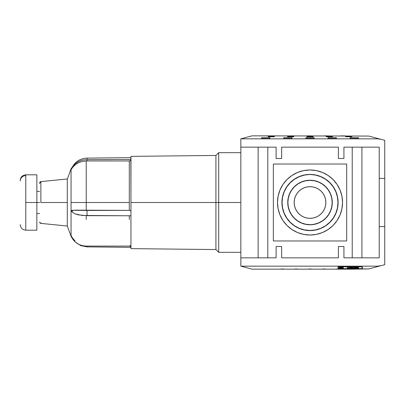 <?xml version="1.0" encoding="UTF-8"?>
<svg xmlns="http://www.w3.org/2000/svg" width="405" height="405" viewBox="0 0 405 405"><rect width="100%" height="100%" fill="white"/><g stroke="black" fill="none" stroke-linecap="round" stroke-linejoin="round"><path stroke-width="0.61" d="M67.301 202.5L67.301 197.908L67.301 202.5L40.87 202.5L67.301 202.5L67.301 226.025L67.301 178.975L40.87 181.617C40.363 181.486 39.948 181.946 39.624 182.994L39.624 183.576A1.382 1.342 0 0 1 40.87 182.24L40.87 181.617L40.87 182.24A1.382 1.342 180 0 0 39.624 183.576L39.624 183.035M36.855 174.823L36.855 202.5L25.783 202.5L36.855 202.5L36.855 230.177L36.855 202.5L39.624 202.5L36.855 202.5L36.855 174.823L25.783 174.823C22.427 175.152 20.579 177 20.25 180.357L20.25 181.02A5.533 5.371 0 0 1 25.783 175.648L25.783 174.823L25.783 175.648A5.533 5.371 180 0 0 20.25 181.02L20.25 180.402M130.531 215.789L130.957 215.48L130.957 213.693L130.957 248.64L215.921 249.551L215.921 202.5L130.957 202.5L130.957 213.693L130.957 211.456L130.531 210.59L129.296 210.372L75.067 210.154L71.057 210.686L72.449 212.311A2.769 2.415 -63.5 0 1 72.449 210.276A2.769 2.415 116.5 0 0 72.449 212.311L75.072 213.886L78.383 214.868L87.04 215.678L87.045 210.438L87.045 215.673L129.975 215.759M130.83 159.884L130.957 202.5L215.921 202.5L215.921 155.449L215.921 202.5L218.69 202.5L218.69 152.68L218.69 202.5L240.833 202.5L215.921 202.5L215.921 249.551L218.69 252.32L218.69 202.5L218.69 252.32L240.833 252.32M71.057 236.191L71.057 169.133L71.057 169.776L72.449 167.604L75.072 164.906L78.383 162.759L82.185 161.403L86.23 160.947L82.185 161.403L78.383 162.759L75.072 164.906L72.449 167.604L71.057 169.776L71.057 202.5L86.23 202.5L86.23 160.947L87.045 160.947L86.23 160.947L86.23 202.5L129.296 202.5L129.296 160.967L87.045 160.947L87.045 159.636L87.045 160.947L129.301 160.967L130.537 160.4L130.957 159.15M40.87 222.76L40.87 223.383C40.363 223.514 39.948 223.054 39.624 222.006M310.022 169.978A32.521 32.521 0 0 1 342.544 202.5A32.521 32.521 0 0 1 310.022 235.022L316.366 234.394L322.466 232.546L328.091 229.539L333.016 225.494L337.061 220.568L340.068 214.944L341.916 208.843L342.544 202.5L341.916 196.157L340.068 190.056L337.061 184.432L333.016 179.506L328.091 175.461L322.466 172.454L316.366 170.606L310.022 169.978L303.679 170.606L297.579 172.454L291.954 175.461L287.029 179.506L282.984 184.432L279.976 190.056L278.129 196.157L277.501 202.5L278.129 208.843L279.976 214.944L282.984 220.568L287.029 225.494L291.954 229.539L297.579 232.546L303.679 234.394L310.022 235.022A32.521 32.521 0 0 1 277.501 202.5A32.521 32.521 0 0 1 310.022 169.978L305.78 170.257M310.022 174.545A27.955 27.955 0 0 0 282.067 202.5A27.955 27.955 0 0 0 310.022 230.455L310.022 230.592A28.092 28.092 0 0 1 281.931 202.5A28.092 28.092 0 0 1 310.022 174.408L315.48 175.081L320.719 176.671L325.554 179.253L329.791 182.731L333.269 186.968L335.851 191.803L337.441 197.048L337.978 202.5L337.441 207.952L335.851 213.197L333.269 218.032L329.791 222.269L325.554 225.747L320.719 228.329L315.48 229.918L310.022 230.455L304.57 229.918L299.325 228.329L294.491 225.747L290.253 222.269L286.781 218.032L284.194 213.197L282.604 207.952L282.067 202.5L282.604 197.048L284.194 191.803L286.781 186.968L290.253 182.731L294.491 179.253L299.325 176.671L304.57 175.081L310.022 174.408A28.092 28.092 0 0 1 338.114 202.5A28.092 28.092 0 0 1 310.022 230.592L310.022 230.455A27.955 27.955 0 0 0 337.978 202.5A27.955 27.955 0 0 0 310.022 174.545M25.783 229.351L25.783 202.5L25.783 230.177L36.855 230.177M310.022 180.225L310.022 180.357A22.143 22.143 0 0 1 332.166 202.5A22.143 22.143 0 0 1 310.022 224.643L310.022 224.775A22.275 22.275 0 0 0 332.297 202.5A22.275 22.275 0 0 0 310.022 180.225A22.275 22.275 0 0 0 287.747 202.5A22.275 22.275 0 0 0 310.022 224.775L314.341 224.218L318.497 222.958L322.324 220.907L325.681 218.158L328.435 214.802L330.48 210.975L331.741 206.818L332.166 202.5L331.741 198.182L330.48 194.025L328.435 190.198L325.681 186.842L322.324 184.093L318.497 182.042L314.341 180.782L310.022 180.357L305.704 180.782L301.548 182.042L297.721 184.093L294.369 186.842L291.615 190.198L289.57 194.025L288.309 198.182L287.884 202.5L288.309 206.818L289.57 210.975L291.615 214.802L294.369 218.158L297.721 220.907L301.548 222.958L305.704 224.218L310.022 224.643A22.143 22.143 0 0 1 287.884 202.5A22.143 22.143 0 0 1 310.022 180.357L305.679 180.65L301.497 181.921L297.65 183.976L294.273 186.751L291.499 190.122L289.443 193.975L288.173 198.156L287.747 202.5L288.173 206.844L289.443 211.025L291.499 214.878L294.273 218.249L297.65 221.024L301.497 223.079L305.679 224.35L310.022 224.775L314.371 224.35L318.548 223.079L322.4 221.024L325.777 218.249L328.546 214.878L330.607 211.025L331.872 206.844L332.297 202.5L331.872 198.156L330.607 193.975L328.546 190.122L325.777 186.751L322.4 183.976L318.548 181.921L314.371 180.65L310.022 180.225M310.022 218.335A15.835 15.835 0 0 1 294.187 202.5A15.835 15.835 0 0 1 310.022 186.665A15.835 15.835 0 0 1 325.863 202.5A15.835 15.835 0 0 1 310.022 218.335L306.934 218.032L303.963 217.131L301.224 215.668L298.824 213.698L296.855 211.299L295.392 208.56L294.491 205.588L294.187 202.5L294.491 199.412L295.392 196.44L296.855 193.701L298.824 191.302L301.224 189.332L303.963 187.869L306.934 186.968L310.022 186.665L313.116 186.968L316.082 187.869L318.821 189.332L321.221 191.302L323.19 193.701L324.658 196.44L325.559 199.412L325.863 202.5L325.559 205.588L324.658 208.56L323.19 211.299L321.221 213.698L318.821 215.668L316.082 217.131L313.116 218.032L310.022 218.335M250.113 136.358L240.833 138.844L379.217 138.844L368.854 136.07L252.026 135.842L240.833 138.844L379.217 138.844L379.217 139.396L379.217 138.844L368.854 136.07L352.922 136.029M269.892 138.52L261.589 138.52L261.589 137.654L269.892 137.654L269.892 138.52L261.589 138.52L261.589 137.654L269.892 137.654L269.892 138.52M336.317 138.52L328.015 138.52L328.015 137.654L336.317 137.654L336.317 138.52L328.015 138.52L328.015 137.654L336.317 137.654L336.317 138.52M358.455 138.52L350.153 138.52L350.153 137.654L358.455 137.654L358.455 138.52L350.153 138.52L350.153 137.654L358.455 137.654L358.455 138.52M292.035 138.52L283.733 138.52L283.733 137.654L292.035 137.654L292.035 138.52L283.733 138.52L283.733 137.654L292.035 137.654L292.035 138.52M314.174 138.52L305.871 138.52L305.871 137.654L314.174 137.654L314.174 138.52L305.871 138.52L305.871 137.654L314.174 137.654L314.174 138.52M313.136 136.769L306.909 136.769L306.909 136.399L313.136 136.399L313.136 136.769L306.909 136.769L306.909 136.399L313.136 136.399L313.136 136.769M351.884 136.769L345.657 136.769L345.657 136.399L351.884 136.399L351.884 136.769L345.657 136.769L345.657 136.399L351.884 136.399L351.884 136.769M332.51 136.769L326.283 136.769L326.283 136.399L332.51 136.399L332.51 136.769L326.283 136.769L326.283 136.399L332.51 136.399L332.51 136.769M293.762 136.769L287.535 136.769L287.535 136.399L293.762 136.399L293.762 136.769L287.535 136.769L287.535 136.399L293.762 136.399L293.762 136.769M274.387 136.769L268.161 136.769L268.161 136.399L274.387 136.399L274.387 136.769L268.161 136.769L268.161 136.399L274.387 136.399L274.387 136.769M312.447 135.928L307.603 135.857L312.447 135.928M345.657 135.928L340.813 135.857L345.657 135.928M329.052 135.928L324.208 135.857L329.052 135.928M295.837 135.928L290.998 135.857L295.837 135.928M279.232 135.928L274.387 135.857L279.232 135.928M338.372 268.677L362.029 268.677L362.029 266.854L338.372 266.854L338.372 268.677L338.372 266.854L362.029 266.824L362.029 268.677L338.372 268.677M340.473 267.533L339.258 267.285L343.268 267.432L339.258 267.624L343.268 267.482L339.258 267.285M339.258 268.171L343.268 267.938L339.258 267.938M340.914 268.555L343.156 268.606L341.02 268.545M356.466 268.388L356.759 267.973L347.201 267.973L352.502 267.832L352.507 267.315L347.196 267.138L358.546 267.138L353.985 267.315L353.98 267.832L358.541 267.832L358.466 268.343L357.969 268.444L347.191 268.424L356.466 268.388M339.258 268.419L343.268 268.231L339.258 268.231M339.258 267.71L343.268 267.664L339.258 267.664M339.258 266.981L343.268 266.93L341.623 266.981L343.268 267.244L339.258 267.244L343.268 267.244L341.623 267.194L343.268 266.93L339.258 266.93M247.693 267.994L240.833 266.156L252.026 269.158L352.922 269.158L368.854 268.93L379.217 266.156L240.833 266.156L240.833 257.853L258.132 257.853L258.132 147.147L267.816 147.147L267.816 257.853L276.119 257.853L276.119 246.503L281.657 246.503L276.119 246.503L281.657 246.503L281.657 257.853L281.657 246.503M338.074 266.824L362.328 266.824L362.328 268.687L338.074 268.687L338.074 266.824L362.328 266.824L362.328 268.687L338.074 268.687L338.074 266.824M311.41 269.072L308.64 269.072M339.081 269.072L336.317 269.072M325.245 269.072L322.476 269.072M297.569 269.072L294.8 269.072M283.733 269.072L280.964 269.072M313.116 186.968L316.082 187.869L318.821 189.332M325.559 205.588L324.658 208.56M306.934 218.032L303.963 217.131L301.224 215.668M294.491 199.412L295.392 196.44L296.855 193.701M25.783 202.5L25.783 175.648L25.783 202.5M323.585 210.681L324.587 208.717M310.022 230.592L304.545 230.05L299.275 228.455L294.415 225.858L290.157 222.365L286.664 218.108L284.072 213.253L282.472 207.983L281.931 202.5L282.472 197.017L284.072 191.747L286.664 186.892L290.157 182.635L294.415 179.142L299.275 176.545L304.545 174.95L310.022 174.408L315.505 174.95L320.775 176.545L325.63 179.142L329.888 182.635L333.381 186.892L335.978 191.747L337.578 197.017L338.114 202.5L337.578 207.983L335.978 213.253L333.381 218.108L329.888 222.365L325.63 225.858L320.775 228.455L315.505 230.05L310.022 230.592M40.87 202.5L40.87 182.24L40.87 202.5M353.327 268.94L368.854 268.93L379.217 266.156L379.217 265.604L379.652 266.039L379.217 265.604L379.217 266.156L240.833 266.156L252.026 269.158M310.022 235.022L314.265 234.743M308.64 269.006L311.41 269.006M336.317 269.006L339.081 269.006M322.476 269.006L325.245 269.006M294.8 269.006L297.569 269.006M280.964 269.006L283.733 269.006M379.652 138.961L379.217 139.396L379.652 138.961L384.75 140.327L384.75 178.372L384.75 140.327L379.652 138.961M361.918 147.147L379.217 147.147L379.217 257.853L379.217 147.147L361.918 147.147L361.918 257.853L379.217 257.853L352.228 257.853L352.228 147.147L361.918 147.147L361.918 257.853M338.393 257.853L281.657 257.853L338.393 257.853L338.393 246.503L338.393 257.853M338.393 147.147L338.393 158.497L343.926 158.497L338.393 158.497L338.393 147.147L281.657 147.147L338.393 147.147M281.657 158.497L281.657 147.147L281.657 158.497L276.119 158.497L281.657 158.497L276.119 158.497L276.119 147.147L267.816 147.147L267.816 257.853L258.132 257.853L258.132 147.147L240.833 147.147L240.833 138.844L240.833 147.147L258.132 147.147M346.695 240.97L273.35 240.97L273.35 164.03L346.695 164.03L346.695 240.97L273.35 240.97L273.35 164.03L346.695 164.03L346.695 240.97M75.067 241.026L72.449 237.907L71.366 235.918M130.957 247.344L87.019 246.883L87.034 246.088L87.019 246.883L80.646 245.572L75.269 241.957M71.057 169.133L71.057 168.809M67.301 211.486L67.301 211.197M67.301 197.908L67.301 179.425L67.301 197.908M75.269 163.043L71.057 168.769L67.301 179.425M71.695 168.404L71.412 168.986M129.975 159.489L87.045 159.636L87.019 158.117C80.362 158.431 75.451 161.453 72.282 167.194L72.282 167.194A2.769 0.602 26.6 0 0 72.449 167.604A2.769 0.602 -153.4 0 1 72.282 167.194L71.366 169.082M130.511 215.789L82.185 215.445L75.072 213.886L72.449 212.311L71.057 210.686L71.057 236.226M352.228 257.853L343.926 257.853L352.228 257.853L352.228 147.147L343.926 147.147L352.228 147.147M361.822 257.853L352.325 257.853M338.393 246.503L343.926 246.503L338.393 246.503L343.926 246.503L343.926 257.853L343.926 246.503M384.75 264.673L379.652 266.039L384.75 264.673L384.75 178.372L379.217 178.372L384.75 178.372L384.75 264.673M379.217 226.628L384.75 226.628L379.217 226.628M352.325 147.147L361.822 147.147M343.926 158.497L343.926 147.147L343.926 158.497L338.393 158.497M276.119 158.497L276.119 147.147L267.816 147.147M267.816 257.853L276.119 257.853L276.119 246.503M86.23 215.668L86.23 219.424M130.278 245.678L129.975 245.511M71.057 168.774L71.057 169.776M72.449 167.093L75.067 163.974L78.388 161.615L82.195 160.142L86.23 159.641M72.449 210.276L86.23 210.443L86.23 202.5L71.057 202.5L71.057 210.686L72.449 210.276M129.97 160.826L130.531 160.405M130.957 156.421L130.957 248.579M258.223 147.147L267.725 147.147M258.132 257.853L240.833 257.853L240.833 147.147L240.833 266.156M267.725 257.853L258.223 257.853M129.296 219.49L129.296 215.784M129.296 210.372L129.296 202.5L86.23 202.5L86.23 210.443L129.296 210.372L129.296 160.967M130.861 158.603L130.531 159.104M130.957 211.456L130.526 210.59M240.833 152.68L218.69 152.68L215.921 155.449L130.957 156.36L130.957 157.742M356.577 268.373L353.145 268.373M353.028 268.338L351.14 268.338M351.029 268.373L347.191 268.424M347.191 268.525L357.524 268.475L357.524 267.832L357.524 268.475L358.268 268.409L358.541 267.832L353.98 267.832L353.98 267.138L353.98 267.832L353.985 267.138L358.546 267.315M358.546 267.138L347.196 267.138L352.507 267.138L352.502 267.832L347.201 267.973L356.759 267.973M356.759 268.181L356.759 267.832M342.174 268.606L341.496 268.495L342.822 268.464L341.496 268.464L342.174 268.606M339.258 267.978L342.407 267.978L339.258 268.13M342.848 267.457L340.904 267.346L342.848 267.457M339.258 267.341L340.473 267.381M130.957 247.749C130.856 246.746 130.299 246.194 129.296 246.088L86.23 246.088C79.233 245.789 74.176 242.504 71.057 236.231L67.301 226.025L40.87 223.383M36.855 213.572L39.624 213.572M25.783 230.177C22.427 229.848 20.579 228 20.25 224.643M36.855 191.428L39.624 191.428M87.019 158.117L130.957 157.656M130.906 157.661L130.957 157.251"/></g></svg>
